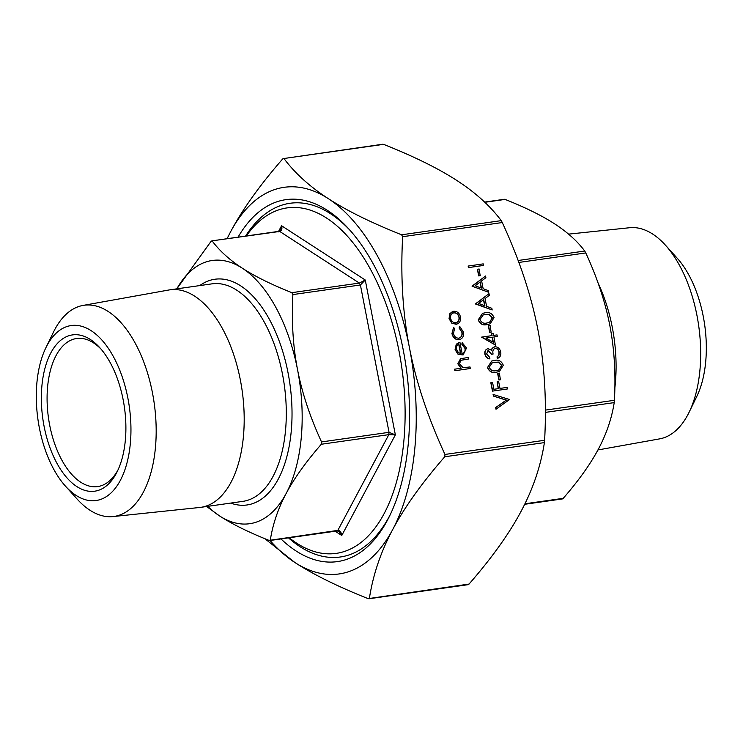 <?xml version="1.0" encoding="UTF-8"?>
<svg xmlns="http://www.w3.org/2000/svg" width="743" height="743" viewBox="0 0 743 743"><rect width="100%" height="100%" fill="white"/><g stroke="black" fill="none" stroke-linecap="round" stroke-linejoin="round"><path stroke-width="1.11" d="M483.303 265.492L468.452 267.601L468.146 266.059L483.21 263.876L483.303 265.492M480.192 275.681L478.668 275.894L477.387 269.272L479.114 268.994L480.192 275.681M488.736 292.324L472.046 286.129L485.569 276.006L485.894 277.687L481.622 280.9L483.145 288.702L488.411 290.643L488.736 292.324L472.297 286.278L485.569 276.006M490.027 323.892L487.157 324.552C483.034 325.666 480.062 324.115 478.223 319.908L482.43 313.407M489.916 358.804C487.427 358.498 485.829 356.965 485.114 354.216C484.677 351.281 485.634 349.424 487.993 348.643L491.448 350.222L492.349 348.179L494.792 346.777C497.884 346.767 499.872 348.523 500.736 352.043C501.209 355.284 500.123 357.411 497.476 358.405L497.178 356.863L498.962 355.219L499.212 352.238C498.702 349.73 497.364 348.411 495.219 348.3C493.083 349.256 492.377 351.17 493.101 354.039L491.578 354.253L488.29 350.194L486.637 353.984L489.618 357.253L489.711 358.869C487.222 358.563 485.616 357.039 484.91 354.29C484.464 351.346 485.43 349.489 487.789 348.718M487.993 348.643L487.352 348.82M491.234 350.297L492.145 348.244L494.578 346.842M494.792 346.777L493.993 346.981M497.476 358.405L496.965 356.937L498.757 355.293L498.999 352.303C498.488 349.795 497.16 348.486 495.005 348.374L494.68 348.448M493.101 354.039L491.374 354.327L487.891 350.297M499.287 371.537L496.417 372.197C492.303 373.302 489.321 371.76 487.482 367.553L491.69 361.052M459.991 339.532L459.016 339.774C455.338 339.82 452.979 337.74 451.948 333.551L453.583 327.357L454.521 328.555L453.509 333.403C454.27 336.579 456.035 338.176 458.812 338.176L459.48 338.019M458.598 338.251C461.254 337.48 462.341 335.483 461.867 332.242L459.072 327.951L459.759 326.483L463.409 332.01C464.022 336.161 462.629 338.724 459.23 339.7L459.016 339.774M461.914 353.64C464.319 353.055 465.359 351.337 465.025 348.486L461.84 344.185L462.192 342.718L466.53 348.03L463.121 354.931L458.264 354.216L455.283 349.591L456.434 344.223L459.936 342.319L462.127 353.575L462.805 353.408M463.01 354.959L458.059 354.29L455.078 349.665L456.23 344.297L458.7 342.625M467.811 584.49L469.056 584.063C491.95 557.77 509.299 533.511 521.103 511.286C532.972 489.061 540.737 466.167 544.405 442.605L544.619 440.283C546.774 400.542 544.517 363.568 537.83 329.363C531.217 295.157 519.366 259.539 502.287 222.538L501.256 220.634C490.139 205.82 475.316 192.428 456.796 180.447C438.342 168.457 413.944 156.429 383.583 144.346L382.339 144.774M227.042 238.717L230.636 231.714C242.441 209.489 259.79 185.23 282.684 158.937L283.937 158.51C295.055 173.323 309.877 186.725 328.397 198.697C346.851 210.687 371.249 222.724 401.61 234.797L402.641 236.701C400.486 276.442 402.743 313.416 409.43 347.613C416.043 381.828 427.894 417.436 444.964 454.447L444.751 456.769C421.857 483.071 404.508 507.33 392.703 529.545C380.834 551.77 373.07 574.664 369.41 598.226L368.156 598.654C337.805 586.571 313.397 574.543 294.943 562.553L264.824 538.666M458.041 363.745L460.623 358.702L468.164 357.476L468.471 359.018L460.929 360.271L459.425 363.829L463.13 367.692L470.013 366.958L470.31 368.5L454.874 370.738L454.567 369.197L461.208 368.212L457.827 363.81L460.521 358.739M460.994 368.277L457.827 363.81M468.471 359.018L460.716 360.346M456.954 324.097L451.772 323.168L449.041 318.626L449.905 313.602L452.58 311.521M495.971 409.207L495.655 407.554L506.243 400.152L493.426 396.084L493.101 394.431L509.577 399.53L495.971 409.207M497.132 381.8L498.655 381.586L499.983 388.422L507.218 387.391L507.515 388.942L492.46 391.124L490.826 382.738L492.563 382.45L493.891 389.286L498.46 388.635L497.132 381.8L498.247 388.673M500.429 379.784L498.906 380.007L497.624 373.385L499.352 373.097L500.429 379.784M495.47 345.086L481.575 337.136L492.061 335.604L491.68 333.616L493.203 333.403L493.584 335.39L497.011 334.898L497.318 336.44L493.891 336.932L495.47 345.086L481.78 337.062M491.847 335.632L491.68 333.616M497.318 336.44L493.891 336.969M491.169 332.14L489.646 332.362L488.355 325.74L490.092 325.453L491.169 332.14M492.172 309.97L475.52 303.998L488.996 293.652L489.321 295.333L485.058 298.547L486.572 306.348L491.838 308.289L492.172 309.97L475.687 303.701L488.996 293.652M597.929 449.952L659.617 438.872A106.648 55.669 -98.1 0 0 689.151 412.17L696.776 396.483A88.371 46.122 -98.1 0 0 703.24 316.314A88.371 46.122 -98.1 0 0 677.096 258.081L665.412 245.134A106.648 55.669 -98.1 0 0 629.609 227.729L568.571 234.129M123.143 399.697A78.934 41.199 -98.1 0 0 99.794 347.687A78.934 41.199 -98.1 0 0 46.075 364.441A78.934 41.199 -98.1 0 0 61.102 470.189A78.934 41.199 -98.1 0 0 117.366 471.303A78.934 41.199 -98.1 0 0 123.143 399.697M127.87 398.099A88.371 46.122 -98.1 0 0 90.312 330.143A88.371 46.122 -98.1 0 0 45.843 347.817A88.371 46.122 -98.1 0 0 65.523 486.219A88.371 46.122 -98.1 0 0 116.595 486.489A88.371 46.122 -98.1 0 0 127.87 398.099M382.868 144.226L283.937 158.51L383.583 144.346M469.056 584.063L368.156 598.654M270.053 540.486A195.251 101.912 -98.1 0 0 294.943 562.553A195.251 101.912 -98.1 0 0 392.703 529.545A195.251 101.912 -98.1 0 0 409.43 347.613A195.251 101.912 -98.1 0 0 328.397 198.697A195.251 101.912 -98.1 0 0 230.636 231.714A195.251 101.912 -98.1 0 0 227.154 238.698M176.806 288.851L210.975 241.466L212.229 241.048C219.696 250.985 229.745 260.05 242.367 268.232C254.988 276.415 271.492 284.56 291.86 292.668L292.891 294.572C291.451 321.245 293.002 346.266 297.534 369.624C302.076 392.982 310.082 417.083 321.533 441.927L321.32 444.249C305.958 461.895 294.237 478.306 286.148 493.491C278.068 508.667 272.802 524.159 270.331 539.975L269.087 540.402C248.719 532.294 232.215 524.149 219.594 515.958L206.628 506.512M211.82 240.881L279.73 231.444C281.755 230.832 282.368 228.937 281.569 225.761L280.78 229.986L279.164 231.305L211.82 240.881M207.743 506.355A132.941 69.387 -98.1 0 0 219.594 515.958A132.941 69.387 -98.1 0 0 286.148 493.491A132.941 69.387 -98.1 0 0 297.534 369.624A132.941 69.387 -98.1 0 0 242.367 268.232A132.941 69.387 -98.1 0 0 176.825 288.841M338.845 531.412L341.771 535.489C341.306 532.118 339.988 530.409 337.833 530.381L269.087 540.402M321.32 444.249L388.83 434.646L395.36 434.878L389.044 432.324L321.533 441.927M292.891 294.572L360.401 284.978L365.259 280.018L359.361 283.074L291.86 292.668M561.968 498.767L563.222 498.339C578.583 480.693 590.304 464.282 598.394 449.097C606.474 433.921 611.74 418.43 614.21 402.613L614.424 400.291C615.863 373.618 614.312 348.597 609.78 325.239C605.229 301.881 597.233 277.78 585.781 252.936L584.741 251.032C577.274 241.094 567.225 232.03 554.603 223.847C541.981 215.665 525.477 207.52 505.11 199.412L503.865 199.83M289.222 537.765A174.484 91.073 -98.1 0 0 381.605 518.131A174.484 91.073 -98.1 0 0 399.028 351.133A174.484 91.073 -98.1 0 0 246.323 235.968M118.23 469.465A74.783 39.026 81.9 0 1 97.658 486.581A74.783 39.026 81.9 0 1 48.49 418.04A74.783 39.026 81.9 0 1 76.613 338.511A74.783 39.026 81.9 0 1 101.132 349.219M390.679 513.747A178.636 93.237 81.9 0 1 288.479 537.867M245.58 236.079A178.636 93.237 81.9 0 1 350.445 230.767M238.066 237.147A182.797 95.401 81.9 0 1 349.117 229.271A182.797 95.401 81.9 0 1 403.189 349.721A182.797 95.401 81.9 0 1 389.815 515.549A182.797 95.401 81.9 0 1 280.975 538.935M65.523 486.219L77.216 499.157A106.648 55.669 -98.1 0 0 113.02 516.571L199.737 507.469A109.843 57.332 -98.1 0 0 200.824 507.33A109.843 57.332 -98.1 0 0 240.361 380.007A109.843 57.332 -98.1 0 0 169.906 289.826A109.843 57.332 -98.1 0 0 168.828 290.002L83.002 305.429A106.648 55.669 -98.1 0 0 53.468 332.13L45.843 347.817M113.02 516.571A106.648 55.669 -98.1 0 0 152.454 392.815A106.648 55.669 -98.1 0 0 83.002 305.429M689.151 412.17A106.648 55.669 -98.1 0 0 696.953 315.413A106.648 55.669 -98.1 0 0 665.412 245.134M614.851 387.892A109.843 57.332 -98.1 0 0 612.251 327.143A109.843 57.332 -98.1 0 0 598.134 283.176M470.31 368.5L454.874 370.738M455.078 370.664L454.781 369.122M462.127 353.575C464.533 352.99 465.564 351.272 465.229 348.411L462.044 344.111L462.406 342.653M460.762 353.603L458.905 344.055C456.964 345.04 456.202 346.795 456.601 349.321L458.255 352.414L460.762 353.603M460.53 353.547L458.7 344.158M459.889 339.57L459.23 339.7C455.543 339.746 453.184 337.675 452.153 333.477L451.948 333.551M452.153 333.477L453.583 327.357M458.812 338.176C461.468 337.415 462.555 335.409 462.072 332.177L459.072 327.951M459.285 327.877L459.759 326.483M451.985 323.094L449.255 318.561L450.109 313.527L453.639 311.261C457.149 311.131 459.425 313.035 460.484 316.964C460.976 320.976 459.536 323.419 456.165 324.273L451.772 323.168M456.852 324.134L455.961 324.338M455.877 322.722C458.431 322.072 459.527 320.224 459.155 317.159C458.347 314.159 456.611 312.71 453.945 312.803C451.382 313.453 450.267 315.311 450.592 318.375C451.438 321.375 453.202 322.824 455.877 322.722L456.574 322.564M455.663 322.796C458.227 322.146 459.323 320.289 458.951 317.233C458.143 314.233 456.406 312.784 453.741 312.868L453.239 312.97M453.741 312.868L453.137 313.007M496.185 409.133L495.86 407.48L506.447 400.087L493.426 396.084M493.631 396.01L493.306 394.357M507.515 388.942L492.46 391.124M492.665 391.05L491.039 382.673M500.633 379.719L498.906 380.007M499.11 379.933L497.829 373.32M503.308 365.268L499.389 371.5L496.621 372.132C492.507 373.237 489.526 371.686 487.696 367.488L491.792 361.014L494.355 360.439C498.497 359.408 501.488 361.014 503.308 365.268M496.315 370.581L498.776 370.042L501.776 365.435L498.507 362.101L492.535 362.463L489.21 367.218C490.751 370.404 493.12 371.528 496.315 370.581M498.674 370.079L501.562 365.5L498.302 362.175L492.423 362.5M493.361 342.272L492.368 337.146L485.913 338.065L493.361 342.272M493.111 342.133L492.154 337.22L485.968 338.093M491.374 332.075L489.646 332.362M489.851 332.288L488.569 325.675M494.049 317.623L490.129 323.864L487.362 324.487C483.247 325.592 480.266 324.041 478.436 319.843L482.532 313.37L485.095 312.794C489.238 311.763 492.219 313.37 494.049 317.623M487.055 322.945L489.516 322.397L492.516 317.79L489.247 314.456L483.266 314.818L479.95 319.574C481.492 322.768 483.86 323.883 487.055 322.945M489.414 322.434L492.303 317.855L489.043 314.53L483.164 314.856M478.603 303.423L484.882 305.726L483.693 299.578L478.603 303.423M484.65 305.642L483.498 299.726M475.176 285.776L481.455 288.08L480.257 281.931L475.176 285.776M481.213 287.996L480.071 282.08M480.405 275.607L478.668 275.894M478.882 275.82L477.591 269.207M483.507 265.418L468.452 267.601M468.657 267.526L468.359 265.985M402.641 236.701L502.287 222.538M544.619 440.283L444.964 454.447M444.751 456.769L544.405 442.605M501.256 220.634L401.61 234.797M336.588 530.799L337.833 530.381L388.83 434.646L389.044 432.324L360.401 284.978L359.361 283.074L279.73 231.444L278.486 231.872M335.195 531.226L341.771 535.489L395.36 434.878L365.259 280.018L281.569 225.761L278.569 231.389M563.222 498.339L524.948 503.782M484.817 202.291L505.11 199.412M584.741 251.032L518.131 260.505M614.424 400.291L545.371 410.108M545.371 412.393L614.21 402.613M518.855 262.446L585.781 252.936M199.756 285.581A114.004 59.505 81.9 0 1 289.881 383.722A114.004 59.505 81.9 0 1 230.674 503.095M200.824 507.33L242.924 501.349A109.843 57.332 -98.1 0 0 282.461 374.026A109.843 57.332 -98.1 0 0 212.006 283.845L169.906 289.826M368.881 598.774L468.22 584.657M269.802 540.523L337.155 530.948L338.752 531.356M524.697 504.283L562.377 498.934M484.612 202.096L504.395 199.282"/></g></svg>
